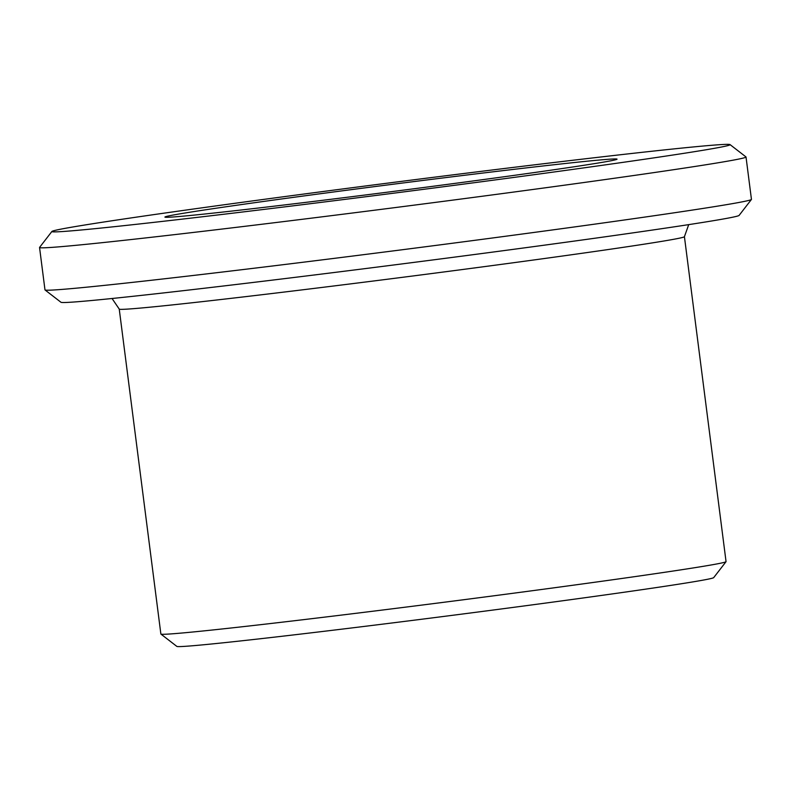 <?xml version="1.0" encoding="UTF-8"?>
<svg xmlns="http://www.w3.org/2000/svg" width="791" height="791" viewBox="0 0 791 791"><rect width="100%" height="100%" fill="white"/><g stroke="black" fill="none" stroke-linecap="round" stroke-linejoin="round"><path stroke-width="1.19" d="M184.906 213.026A227.917 3.579 172.7 0 1 440.043 178.311A227.917 3.579 172.7 0 1 617.029 159.218A227.917 3.579 172.7 0 1 391.426 191.669A227.917 3.579 172.7 0 1 164.943 217.13A227.917 3.579 172.7 0 1 184.906 213.026M81.878 225.475A341.88 5.369 172.7 0 1 459.363 174.06A341.88 5.369 172.7 0 1 730.034 144.595A341.88 5.369 172.7 0 1 391.654 193.449A341.88 5.369 172.7 0 1 51.899 231.466A341.88 5.369 172.7 0 1 81.878 225.475M726.019 561.699L713.7 577.628A270.651 4.252 172.7 0 1 445.808 616.169A270.651 4.252 172.7 0 1 176.848 646.405L160.919 634.085A284.898 4.479 172.7 0 1 160.87 634.016L119.243 309.083A284.898 4.479 172.7 0 0 402.401 277.325A284.898 4.479 172.7 0 0 684.423 236.687L726.049 561.62A284.898 4.479 172.7 0 1 726.019 561.699A284.898 4.479 172.7 0 1 444.028 602.258A284.898 4.479 172.7 0 1 160.919 634.085M730.034 144.595L745.962 156.915A356.118 5.596 172.7 0 1 746.022 156.994L751.45 199.381A356.118 5.596 172.7 0 1 751.42 199.47L739.101 215.409A341.88 5.369 172.7 0 1 400.711 264.085A341.88 5.369 172.7 0 1 60.966 302.271L45.038 289.961A356.118 5.596 172.7 0 1 44.978 289.882L39.55 247.494A356.118 5.596 172.7 0 1 39.58 247.405L51.899 231.466M751.42 199.47A356.118 5.596 172.7 0 1 398.921 250.174A356.118 5.596 172.7 0 1 45.038 289.961M746.022 156.994A356.118 5.596 172.7 0 1 393.493 207.796A356.118 5.596 172.7 0 1 39.55 247.494M684.423 236.687L688.714 224.624M112.045 298.494L119.243 309.083"/></g></svg>
